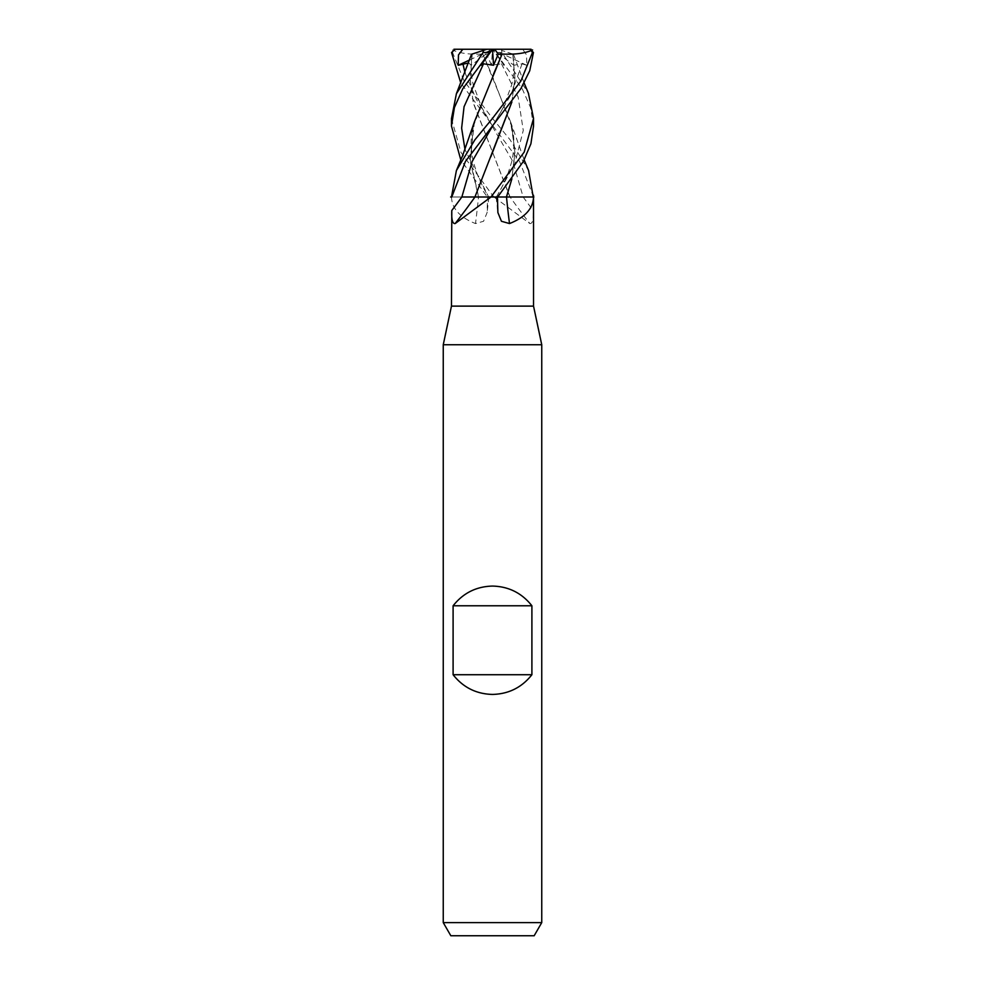 <?xml version="1.0" encoding="UTF-8"?>
<svg xmlns="http://www.w3.org/2000/svg" width="985" height="985" viewBox="0 0 985 985"><rect width="100%" height="100%" fill="white"/><g stroke="black" fill="none" stroke-linecap="round" stroke-linejoin="round"><path stroke-width="0.74" stroke-dasharray="4.92 3.69" d="M533.538 306.126L451.462 306.126M494.039 197L529.844 223.558C532.491 223.903 533.611 219.556 533.205 210.507L533.242 197L451.783 197M513.936 197L533.242 197M541.75 344.75L443.25 344.75M541.75 922.613L443.25 922.613M534.165 935.75L450.834 935.75M451.462 118.693L460.98 152.441L492.5 195.252L494.002 197L510.07 197A694.807 586.21 61.5 0 0 529.844 223.558M494.544 197A690.879 582.886 61.5 0 0 495.356 198.145M461.842 197L474.955 197L490.813 156.824M497.45 197L506.487 197M451.462 195.252L451.487 197L478.488 197A694.807 327.648 73.1 0 1 475.484 223.558L483.549 221.28L487.119 212.538L487.55 197M451.659 197A690.879 325.801 73.1 0 1 451.561 198.145C452.398 209.103 460.364 217.574 475.484 223.558M451.462 197L451.561 198.145M494.002 197L487.341 197L460.82 159.964M469.636 59.962L492.5 49.25L498.09 49.25L455.156 49.25L453.309 50.358L452.571 52.537L464.107 81.016L492.5 118.385L510.082 139.759L528.6 170.553M533.538 197L519.587 161.454L460.82 83.097M533.538 126.006L530.583 107.574L522.185 88.699L495.393 52.537C492.02 48.425 491.847 48.425 494.901 52.537M512.569 53.953L501.476 50.358L501.993 52.537L528.403 93.218M490.998 197L476.05 197M474.45 121.758L470.214 159.385L478.636 197M478.316 197L487.206 197M493.633 73.875L473.157 126.782C470.424 136.718 470.461 148.353 473.268 161.7L476.481 171.944C479.264 179.799 483.327 188.16 488.646 197L464.994 149.585M472.271 54.003L470.067 78.098L473.206 102.243L509.885 197M471.532 54.249L472.209 54.027L470.067 78.738L473.44 103.45L510.07 197L534.362 197M468.601 62.941L471.162 65.244L471.95 54.113L486.91 49.25L492.426 49.25L504.086 65.318L501.488 63.816L491.441 65.244L486.738 54.113L482.798 54.027C469.87 54.704 459.736 53.338 452.41 49.927M523.38 50.247L526.519 54.901L526.803 65.318L522.062 63.816L513.838 65.244L512.729 54.003L514.933 78.037L511.831 102.108M512.791 54.027L514.946 78.037L511.88 102.034M511.831 178.913L514.946 152.884L511.843 126.782L492.352 76.042L482.81 54.015M522.161 49.25L491.613 49.25M482.798 54.027L510.55 121.758L514.933 150.299L511.892 178.827M473.157 126.782L470.522 162.808L478.513 197M526.803 65.318L492.5 49.25L491.441 65.244M504.086 65.318L492.5 49.25L513.838 65.244M480.914 65.318L492.5 49.25L486.91 49.25M492.549 49.25L471.162 65.244M513.05 54.113L501.476 50.358M490.333 49.25L486.738 54.113M464.994 72.791L476.383 99.263L512.803 161.368L523.146 197A691.581 583.489 61.5 0 0 533.205 210.507M488.769 197A691.581 326.133 73.1 0 1 487.267 210.507M496.231 197A691.581 326.133 -73.1 0 0 497.733 210.507M501.993 52.537L495.393 52.537M492.278 125.748L481.64 107.353L473.219 84.611C470.768 74.171 470.461 63.963 472.308 53.99M522.062 63.816L510.919 94.782L492.709 125.76M501.488 63.816L518.147 97.109L523.269 130.414L514.724 163.707L496.44 197M492.512 49.25L493.165 50.247M452.571 52.537L451.561 52.537M488.856 197L487.119 212.538M496.144 197L497.881 212.538M492.722 125.748L503.36 107.353L511.781 84.611C514.232 74.171 514.539 63.963 512.692 53.99M524.18 83.097L513.468 54.249M496.354 197C501.673 188.16 505.736 179.812 508.519 171.944L511.732 161.7C514.539 148.366 514.576 136.73 511.843 126.782M510.55 121.758L524.18 159.964"/><path stroke-width="1.48" d="M476.05 197L474.979 197A694.807 586.21 -61.5 0 1 455.156 223.558C452.509 223.903 451.389 219.556 451.795 210.507L451.462 306.126L533.538 306.126L541.75 344.75L541.75 922.613L443.25 922.613L450.834 935.75L534.165 935.75L541.75 922.613M511.831 178.913L506.487 197L533.538 197L533.538 306.126M528.6 170.553L533.439 198.145C532.602 209.103 524.636 217.574 509.516 223.558L501.451 221.28L497.881 212.538L497.45 197L492.5 197L497.659 197L523.331 161.454L530.903 143.81L533.538 126.006L533.538 118.385L524.217 152.059L490.998 197L492.5 197L490.961 197L455.156 223.558M451.462 306.126L443.25 344.75L541.75 344.75M453.1 674.725L453.1 605.775C463.159 593.056 476.284 586.481 492.5 586.075C508.716 586.481 521.841 593.056 531.9 605.775L531.9 674.725C521.841 687.444 508.716 694.019 492.5 694.425C476.284 694.019 463.159 687.444 453.1 674.725L531.9 674.725M451.758 197L450.637 197M511.831 102.108L474.93 197L490.961 197M490.456 197A690.879 582.886 -61.5 0 1 489.644 198.145M533.341 197A690.879 325.801 -73.1 0 0 533.439 198.145M513.936 197L506.512 197A694.807 327.648 -73.1 0 0 509.516 223.558M453.1 605.775L531.9 605.775M451.783 197L465.412 161.454L520.917 88.576L529.733 70.772L533.439 52.537L530.262 49.25L532.429 52.537L520.893 81.016L492.5 118.385L474.918 139.759L456.4 170.553L451.462 197M528.403 93.218L533.538 118.385M511.892 178.827L506.413 197M506.585 197L496.44 197M492.709 125.76L472.197 161.38L461.854 197L475.115 197M453.925 49.25L462.839 49.25L458.481 54.901L458.197 65.318L468.601 62.941M460.82 83.097L451.561 52.537L455.156 49.25M456.4 93.723L471.532 54.249L483.524 50.358L483.007 52.537L456.4 93.723L451.462 118.693M531.075 49.25L523.392 49.25M511.88 102.034L490.813 156.824M492.574 49.25L480.914 65.318L483.512 63.816L493.559 65.244L498.262 54.113L502.178 54.003L493.633 73.875M462.839 49.25L493.387 49.25M502.128 53.953L474.45 121.758L462.642 155.568L456.4 170.565M460.82 159.964L451.462 126.006L454.417 107.574L462.815 88.699L489.607 52.537C492.98 48.425 493.153 48.425 490.099 52.537M502.202 54.027C515.13 54.704 525.264 53.338 532.589 49.927M492.426 49.25L529.844 49.25M458.197 65.318L469.636 59.962M492.5 49.324L493.559 65.244M498.262 54.113L494.667 49.25M486.91 49.25L483.524 50.358M461.842 197A691.581 583.489 -61.5 0 1 451.795 210.507M532.429 52.537L533.439 52.537M461.608 49.25L461.62 50.247M462.938 63.816L464.994 72.791M483.512 63.816L464.058 106.7L461.633 128.148L464.994 149.585M492.488 49.25L491.835 50.247M483.007 52.537L489.607 52.537M443.25 344.75L443.25 922.613M533.538 197L533.538 195.252M528.6 93.723L524.18 83.097M524.18 159.964L528.6 170.565M451.462 126.006L451.462 118.385"/></g></svg>
